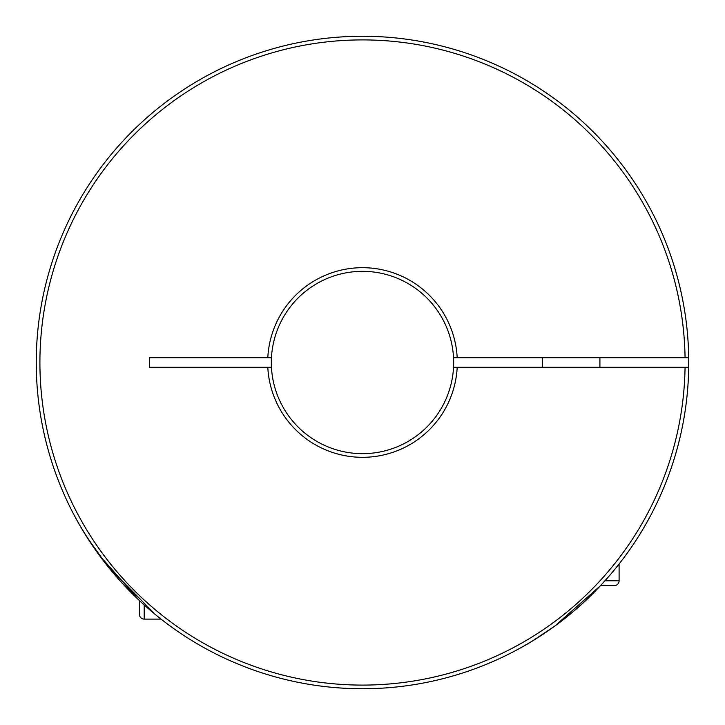 <?xml version="1.0" encoding="UTF-8"?>
<svg xmlns="http://www.w3.org/2000/svg" width="725" height="725" viewBox="0 0 725 725"><rect width="100%" height="100%" fill="white"/><g stroke="black" fill="none" stroke-linecap="round" stroke-linejoin="round"><path stroke-width="1.09" d="M614.302 585.601L600.545 585.601L554.852 626.01L532.775 640.791L523.142 646.455C523.106 646.7 552.776 629.626 574.055 610.867C595.452 593.412 617.609 566.252 619.105 563.978L619.105 580.798A4.794 4.794 0 0 1 614.302 585.601M542.336 357.706L542.336 367.294M599.91 357.706L599.91 367.294M598.361 137.097L599.203 137.986M688.714 367.294A326.25 326.25 0 0 1 360.098 688.741A326.25 326.25 0 0 1 36.25 362.5A326.25 326.25 0 0 1 360.098 36.259A326.25 326.25 0 0 1 688.714 367.294L453.533 367.294A91.16 91.16 0 0 0 362.5 271.34A91.16 91.16 0 0 0 271.467 367.294A91.16 91.16 0 0 0 362.5 453.66A91.16 91.16 0 0 0 453.533 367.294M457.194 367.294A94.812 94.812 0 0 1 362.5 457.312A94.812 94.812 0 0 1 267.806 367.294L271.467 367.294M271.467 357.706L149.341 357.706L149.341 367.294L267.806 367.294M267.806 357.706A94.812 94.812 0 0 1 362.5 267.688A94.812 94.812 0 0 1 457.194 357.706L453.533 357.706M688.714 357.706L457.194 357.706M685.062 357.706A322.598 322.598 0 0 0 199.819 83.928A322.598 322.598 0 0 0 199.819 641.072A322.598 322.598 0 0 0 685.062 367.294M271.34 357.706L271.34 367.294M155.54 614.7L107.345 565.808L86.855 537.017L78.545 523.142L84.236 532.821L99.017 554.897L139.399 600.545L139.399 614.302A4.794 4.794 0 0 0 144.203 619.105L161.023 619.105L157.08 615.96M587.903 598.361L587.014 599.203M604.958 580.798L619.105 580.798M144.203 619.105L144.203 604.958"/></g></svg>
